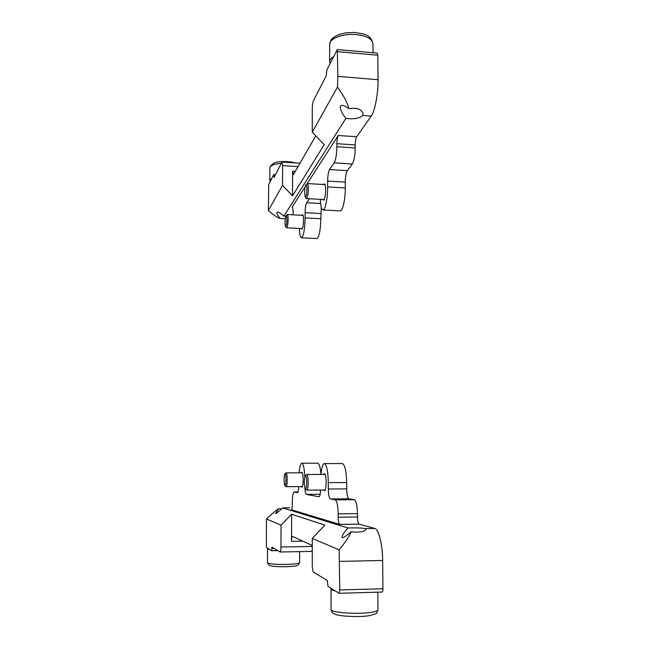 <?xml version="1.0" encoding="UTF-8"?>
<svg xmlns="http://www.w3.org/2000/svg" width="649" height="649" viewBox="0 0 649 649"><rect width="100%" height="100%" fill="white"/><g stroke="black" fill="none" stroke-linecap="round" stroke-linejoin="round"><path stroke-width="0.97" d="M278.729 508.597L275.484 513.546C276.336 513.513 278.721 511.631 282.639 507.891L347.88 527.97C344.246 532.261 342.274 535.279 341.95 537.031L342.258 537.664C343.532 537.851 346.469 535.887 351.068 531.766C349.77 535.603 345.795 541.631 339.135 549.841L339.768 589.949L339.07 593.283L327.988 586.331L327.234 580.474L313.524 572.191C312.753 571.323 312.331 568.857 312.258 564.808L312.258 538.435L324.849 525.146L291.62 514.203L281.049 525.195L280.952 547.026C280.903 550.076 280.636 551.739 280.157 552.007L271.963 547.091L271.598 550.725L266.414 547.464L266.447 518.989C271.712 514 275.809 510.536 278.729 508.597L281.561 508.921M347.88 527.97C356.244 527.742 362.215 527.945 365.793 528.57L366.174 529.008C364.884 531.75 359.846 532.675 351.068 531.766M289.681 507.761L282.639 507.891M301.225 472.821L301.793 472.131C302.637 472.594 303.099 475.173 303.18 479.854C303.099 484.381 302.645 486.855 301.826 487.294L301.25 486.604M323.632 474.427L324.362 473.648C325.441 474.176 326.049 477.088 326.171 482.402C326.082 487.504 325.514 490.303 324.476 490.79L323.737 490.011M339.135 549.841L312.258 538.435M299.108 472.829C299.66 466.736 300.56 463.532 301.817 463.208L317.799 463.199C319.292 463.581 320.346 467.329 320.947 474.435C321.62 467.556 322.756 463.93 324.354 463.556L342.323 463.548C344.887 464.652 346.331 470.987 346.671 482.556L346.696 488.892C346.85 494.676 347.596 497.978 348.943 498.797L354.24 499.722C356.139 500.833 357.218 505.474 357.469 513.635L357.485 516.985C357.607 521.066 358.159 523.451 359.14 524.132L374.741 528.44C378.675 529.105 382.586 544.341 382.659 560.468L382.926 588.748C382.902 590.777 382.634 591.88 382.115 592.058L381.969 592.018M312.258 549.987L311.601 551.399L280.157 552.007M281.049 525.195L266.447 518.989M312.258 545.501L292.407 536.334C291.888 536.618 291.596 538.297 291.547 541.371L291.62 514.203M291.466 509.773L291.417 509.781C291.928 509.497 292.22 507.834 292.277 504.792L292.285 502.172C292.399 496.014 292.991 492.64 294.062 492.039L297.437 492.672C298.134 492.421 298.589 490.401 298.8 486.612M301.817 463.208C303.383 463.8 304.381 468.351 304.795 476.845C304 481.785 304.154 485.744 305.257 488.729L306.182 487.788C307.285 484.203 306.458 474.046 305.217 475.879L304.795 476.845M304.9 487.991C305.144 491.861 305.647 493.986 306.401 494.384L318.902 496.761C319.779 496.485 320.346 494.246 320.598 490.036M324.354 463.556C326.707 464.668 328.029 471.028 328.313 482.637L328.321 489.005C328.451 494.806 329.132 498.124 330.365 498.951L335.241 499.876C336.985 500.996 337.959 505.66 338.178 513.854L338.186 517.221C338.291 521.325 338.794 523.719 339.695 524.4L291.369 509.773M345.885 118.361L283.832 216.101C280.108 212.799 277.837 211.525 277.009 212.28L276.912 212.758C277.034 213.992 278.096 215.898 280.076 218.486C277.285 217.602 273.383 214.981 268.394 210.617L268.694 184.511L273.659 174.719L274.016 177.485L281.796 162.331L282.599 165.641L282.51 185.363L292.529 195.844L324.192 144.695L312.266 132.153L312.266 108.805C312.339 105.146 312.729 102.437 313.451 100.676L326.22 75.828L326.893 69.816L337.318 49.575L337.861 76.387L337.448 87.12C343.751 95.711 347.548 102.867 348.829 108.586C357.072 107.418 361.834 109.267 363.116 114.127L362.767 115.473C359.416 118.467 353.786 119.432 345.885 118.361C342.421 113.94 340.53 110.314 340.206 107.474L340.206 107.174M285.292 218.64L280.076 218.486M348.829 108.586C344.457 105.389 341.682 104.546 340.498 106.055L340.206 107.474M323.697 184.527L324.411 183.821C325.157 184.081 325.563 186.052 325.62 189.727C325.433 195.901 324.711 199.421 323.453 200.273L322.829 199.494M301.972 215.306L302.539 214.665C303.156 214.916 303.481 216.734 303.513 220.116C303.367 225.471 302.799 228.505 301.834 229.227L301.331 228.537M268.394 210.617L282.51 185.363M337.318 49.575L377.264 53.113L377.807 55.214L378.043 79.713C378.262 93.691 374.887 111.255 371.212 116.106L356.658 136.769C355.741 138.44 355.246 141.166 355.181 144.946L355.206 147.964C355.06 155.557 354.094 160.903 352.31 164.002L347.288 170.655C346.022 172.869 345.341 176.69 345.252 182.126L345.276 187.95C345.406 199.089 342.615 211.436 340.206 210.893L322.951 209.96C321.498 209.53 320.63 205.993 320.355 199.357M321.296 207.356L320.825 218.713C320.484 230.411 319.17 237.015 316.874 238.54L301.452 237.81C300.3 237.445 299.603 234.321 299.359 228.44M312.266 132.153L337.448 87.12M295.327 171.344L292.602 171.182L292.529 195.844M292.602 171.182L293.478 174.557L315.779 135.852M356.658 136.769L338.234 135.479C337.391 137.158 336.936 139.9 336.863 143.689L336.872 146.723C336.726 154.348 335.825 159.719 334.178 162.842L329.546 169.543C328.378 171.774 327.745 175.611 327.648 181.071L327.664 186.912C327.761 198.091 325.165 210.503 322.951 209.96M309.395 198.74L306.644 202.715C305.728 204.524 305.225 207.85 305.127 212.694L305.127 217.902C304.787 229.632 303.562 236.268 301.452 237.81M293.121 214.835L293.088 210.3L292.245 206.812L305.168 186.774M283.832 216.101L285.811 216.109M338.234 135.479L307.212 183.594M272.028 177.948L269.806 180.381L270.252 181.436M268.029 548.486L267.542 548.835L269.862 549.646M331.388 588.473L331.022 588.976C330.941 589.681 332.369 590.339 335.298 590.947M333.635 56.52C330.925 58.264 329.611 60.154 329.684 62.182L330.033 63.626M286.485 224.765C287.126 219.33 286.988 216.287 286.071 215.63L285.463 217.52C284.895 221.755 284.935 224.781 285.56 226.606L286.485 224.765M286.104 215.598L287.329 214.535C288.253 216.109 288.359 219.768 287.629 225.511L286.712 227.815L285.592 226.639M306.936 189.654C306.92 186.052 306.571 184.438 305.882 184.811C305.16 185.963 304.73 188.47 304.6 192.347L305.208 197.174C306.117 197.361 306.693 194.854 306.936 189.654M305.93 184.77L307.358 183.562C308.015 183.845 308.34 185.817 308.34 189.459C308.121 194.862 307.521 197.904 306.523 198.578L305.249 197.223M284.935 485.574C286.16 486.336 286.282 474.062 285.049 473.973L284.822 474.07C283.824 474.93 283.816 484.616 284.822 485.484L284.935 485.574M284.862 474.038L286.136 472.87C287.564 472.926 287.507 487.042 286.079 486.685L284.854 485.517M305.265 475.822L306.685 474.476C308.064 474.078 308.729 485.03 307.537 488.835L306.742 490.117L305.306 488.778M382.926 588.748L339.768 589.949M302.913 541.177L291.547 541.371M312.258 546.45L280.952 547.026M274.04 548.34L271.955 548.381M277.772 550.595L271.639 550.717M294.062 492.039L297.996 492.015L294.119 492.047M320.119 494.287L306.401 494.384M346.671 482.556L328.313 482.637M346.696 488.892L328.321 489.005M348.943 498.797L330.365 498.951M354.24 499.722L335.241 499.876M357.469 513.635L338.178 513.854M357.485 516.985L338.186 517.221M359.14 524.132L339.695 524.4M374.741 528.44L365.793 528.57M382.659 560.468L339.662 561.401M274.592 176.358L274.016 176.317M298.053 166.606L282.599 165.641M377.807 55.214L337.764 51.685M378.043 79.713L337.861 76.387M371.212 116.106L362.767 115.473M355.181 144.946L336.863 143.689M355.206 147.964L336.872 146.723M352.31 164.002L334.178 162.842M347.288 170.655L329.546 169.543M345.252 182.126L327.648 181.071M345.276 187.95L327.664 186.912M320.63 203.486L306.644 202.715M320.817 213.529L305.127 212.694M320.825 218.713L305.127 217.902M292.699 206.836L292.245 206.812M281.293 163.305C274.048 163.994 270.244 165.536 269.879 167.913L269.806 180.244M267.542 548.884L267.453 562.715C268.232 563.786 273.513 564.37 283.321 564.468C293.113 564.33 298.54 563.73 299.611 562.667L299.611 562.61M331.022 589.122L331.071 609.297C329.416 612.591 358.735 614.733 372.039 612.185C375.828 611.512 377.807 610.717 377.978 609.8L377.978 609.638M372.948 43.897L372.94 43.467C371.918 38.494 365.906 35.5 354.906 34.478C341.861 33.57 328.913 38.997 329.643 44.765L329.684 61.769M382.115 592.058L339.07 593.283M277.796 550.612L271.598 550.725M275.436 174.711L273.773 174.613M300.008 163.215L282.055 162.072M294.743 162.883C292.886 162.096 289.04 161.65 283.215 161.552C275.939 161.39 271.493 163.467 269.879 167.767M267.453 562.772L269.084 565.32C270.438 565.741 270.041 566.488 283.337 566.764C296.698 566.431 296.471 565.693 297.891 565.255L299.611 562.667L299.627 551.626M331.071 609.468C332.645 613.986 331.915 612.429 335.939 614.522C340.052 616.299 360.503 617.442 369.987 615.52C378.01 612.94 375.714 614.928 377.978 609.8L377.823 592.18M373.021 52.739L372.94 43.467C370.255 33.561 363.326 34.056 354.573 32.45L345.584 32.872L338.624 34.673L334.681 36.644C332.629 38.826 331.379 37.318 329.643 44.335M303.042 215.354L287.329 214.535M302.393 228.594L286.712 227.815M325.044 184.608L307.358 183.562M324.167 199.567L306.523 198.578M302.402 486.596L286.079 486.685M302.369 472.821L286.079 472.861M325.1 474.419L306.685 474.476M325.198 490.003L306.742 490.117"/></g></svg>
